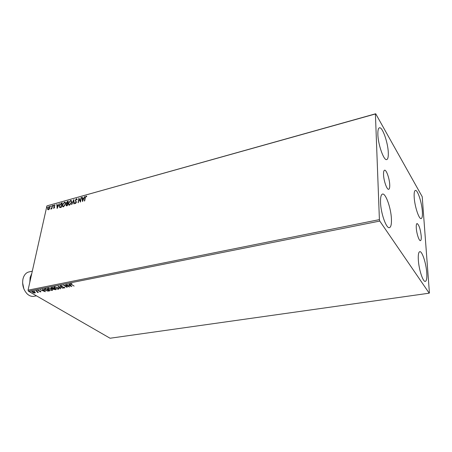 <?xml version="1.0" encoding="UTF-8"?>
<svg xmlns="http://www.w3.org/2000/svg" width="452" height="452" viewBox="0 0 452 452"><rect width="100%" height="100%" fill="white"/><g stroke="black" fill="none" stroke-linecap="round" stroke-linejoin="round"><path stroke-width="0.68" d="M383.539 174.664C383.708 180.828 386.98 190.032 388.703 189.292C389.488 189.015 389.827 187.495 389.726 184.738C389.528 178.613 386.313 169.511 384.562 170.212C383.793 170.477 383.454 171.963 383.539 174.664M416.286 228.023C416.586 233.531 419.117 241.165 420.45 240.645C421.134 240.396 421.394 238.871 421.224 236.068C420.354 228.904 418.97 224.723 417.066 223.531C416.394 223.768 416.134 225.26 416.286 228.023M422.349 211.434C422.626 215.796 422.23 218.18 421.174 218.576C419.027 219.508 414.682 206.411 414.196 197.343C413.959 193.1 414.354 190.8 415.377 190.439C417.575 189.58 421.812 202.451 422.349 211.434M391.421 218.983C391.618 224.232 390.957 227.124 389.432 227.65C386.358 228.876 380.799 213.293 380.533 202.4C380.398 197.326 381.053 194.552 382.511 194.072C385.669 192.947 391.065 208.214 391.421 218.983M388.285 152.544C388.454 156.782 387.929 159.121 386.726 159.573C383.895 160.946 378.109 144.776 377.872 134.543C377.753 130.47 378.273 128.227 379.431 127.809C382.358 126.554 387.969 142.431 388.285 152.544M426.75 272.805C427.078 278.065 426.598 280.929 425.315 281.393C423.032 282.212 418.863 269.539 418.337 259.985C418.06 254.855 418.541 252.086 419.778 251.674C422.111 250.922 426.168 263.346 426.75 272.805M52.223 289.523L51.997 289.15M35.363 292.568L34.979 293.003L33.668 292.902L31.657 291.687L32.069 291.32L34.674 291.93L35.363 292.568M35.702 290.636L38.51 292.269L37.782 292.094L37.352 292.461L37.245 291.817L35.702 290.636M40.759 291.868L39.748 291.755L40.33 291.387L37.674 290.382L38.957 290.246L38.301 290.348L38.364 290.692L40.104 291.082L40.985 291.659L40.505 291.585M44.94 288.8L45.918 288.602L49.726 290.873L47.957 291.111L45.194 290.224L44.228 289.297L44.94 288.8M52.223 287.348L56.02 289.642L53.5 289.387L53.093 288.822L51.449 288.37L50.957 287.873L52.223 287.348M57.997 286.201L63.161 288.24L58.884 286.766L60.709 288.726L60.348 288.794L57.997 286.201M65.574 284.698L69.676 286.969L64.687 285.658L67.162 287.461L63.387 285.127L68.376 286.438L65.574 284.698M71.625 284.534L74.117 286.099L70.41 283.884L72.009 283.698L70.964 284.003L71.625 284.534M379.787 221.062L429.214 293.184L429.4 292.726L422.219 196.716L375.702 113.763L375.409 113.966L379.403 219.621L379.787 221.062L28.442 291.218L110.068 338.237L429.214 293.184M71.806 286.551L66.585 284.494L68.614 285.088L69.845 284.845L69.088 283.997L69.461 283.924L71.806 286.551M60.641 285.596L62.444 285.913L61.054 285.833L61.093 286.348L64.885 287.755L63.116 287.817L64.207 287.805L64.167 287.427L60.754 286.41L60.308 285.941L60.641 285.596M58.059 287.709L59.003 288.664L58.432 289.246L54.782 288.37L53.844 287.421L54.421 286.834L58.059 287.709M51.709 288.964L52.675 289.918L52.116 290.483L48.477 289.613L47.522 288.664L48.087 288.093L51.709 288.964M45.381 291.726L40.171 289.743L42.177 290.314L43.352 290.082L42.55 289.274L42.9 289.201L45.381 291.726M36.985 290.591L36.301 290.546L36.985 290.591M34.55 291.077L33.872 291.031L34.55 291.077M30.606 291.856L29.928 291.811L30.606 291.856M375.409 113.966L46.929 205.88L375.702 113.763M49.296 209.044L48.358 209.813L47.669 209.496L47.635 208.406L49.115 206.417L49.72 206.57L49.85 207.796L49.296 209.044M52.534 205.519L51.81 208.807L51.505 208.892L51.613 208.406L50.76 209.044L51.692 207.847L52.534 205.519M53.907 208.282L53.421 207.976L53.664 207.643L53.98 207.88L54.364 207.078L53.856 205.988L54.709 204.858L55.161 204.988L54.167 205.886L54.681 207.253L53.907 208.282M61.353 203.061L62.286 202.795L61.325 207.338L59.788 207.604L59.348 205.688L61.353 203.061L62.24 203.016M68.303 201.123L67.354 205.683L66.15 205.75L66.659 203.892L66.263 202.903L67.489 201.349L68.303 201.123M73.812 199.586L74.201 203.801L73.857 203.897L73.557 200.699L71.506 204.541L73.812 199.586M81.032 197.575L81.349 197.484L80.439 202.089L79.038 199.23L78.032 202.75L78.947 198.157L80.349 200.999L81.032 197.575L81.309 197.71M85.292 197.846L84.694 200.925L84.366 201.01L84.976 197.891L86.061 196.061L86.756 196.371L86.518 196.773L85.97 196.535L85.292 197.846M46.929 205.88L28.047 290.173L379.403 219.621M82.479 201.53L81.993 197.309L82.343 197.208L82.484 198.564L83.66 198.236L84.733 196.547L82.479 201.53M76.45 198.739L77.179 199.485L76.874 199.784L76.377 199.202L75.642 200.14L76.411 202.293L75.456 203.569L74.812 203.01L75.117 202.66L75.552 203.095L76.089 202.4L75.326 200.219L76.45 198.739L76.97 198.897M71.608 202.332L69.551 205.191L68.636 204.925L68.455 203.225L70.518 200.394L71.427 200.671L71.608 202.332M65.54 204.01L63.495 206.852L62.602 206.604L62.427 204.892L64.478 202.078L65.365 202.338L65.54 204.01M57.15 208.485L56.799 204.327L57.133 204.236L57.229 205.57L58.353 205.253L59.41 203.598L57.15 208.485M53.426 205.564L52.946 205.971L53.251 205.259L53.426 205.564M51.099 206.214L50.624 206.62L50.929 205.909L51.099 206.214M47.324 207.265L46.855 207.671L47.161 206.959L47.324 207.265M28.442 291.218L28.047 290.173M84.609 200.948L85.174 198.044L86.061 196.061M86.259 196.219L86.648 196.241M82.586 201.298L81.993 197.309M83.66 198.236L82.484 198.564M83.857 198.394L84.377 196.643M82.671 200.422L83.626 198.903L82.524 198.999L82.671 200.422L83.428 198.75M80.456 202.016L79.038 199.23M78.275 202.682L79.134 198.377M81.23 197.727L80.349 200.999M76.998 199.66L76.721 199.349M74.992 203.423L74.812 203.01M75.75 203.247L76.089 202.4M76.286 202.552L76.015 201.858M76.213 202.01L75.716 201.513M75.913 201.665L75.326 200.219M75.524 200.377L76.648 198.897M74.038 203.846L73.557 200.699M71.811 204.457L73.845 199.993M68.907 205.163L68.455 203.225M68.659 203.377L70.518 200.394M70.715 200.547L71.354 200.575M69.15 204.694L69.834 204.875L71.495 202.575L71.105 201.027M68.772 203.14L68.896 204.479L69.636 204.722L71.292 202.423L71.15 201.083L70.433 200.857L68.772 203.14M66.337 205.88L66.077 204.965M66.28 205.118L66.659 203.892M66.348 203.705L66.263 202.903M66.461 203.055L67.489 201.349M67.693 201.502L68.258 201.343M66.789 203.473L67.743 203.519L67.896 201.677L66.574 202.818L66.636 203.36L67.54 203.366L67.896 201.677M66.591 205.417L67.342 205.451L67.444 203.835L66.393 204.869L66.427 205.332L67.139 205.298L67.444 203.835M62.868 206.83L62.427 204.892M62.625 205.044L64.478 202.078M64.676 202.23L65.291 202.253M63.11 206.366L63.777 206.536L65.427 204.253L65.048 202.705M62.738 204.807L62.862 206.152L63.579 206.389L65.229 204.101L65.088 202.75L64.387 202.541L62.738 204.807M59.704 207.575L59.348 205.688M59.545 205.841L61.557 203.208M59.963 207.106L61.314 207.106L62.082 203.496L60.698 203.784L59.653 205.603L59.749 206.943L61.11 206.954L61.879 203.349M57.274 208.225L56.799 204.327M58.353 205.253L57.229 205.57M58.551 205.406L59.071 203.694M57.364 207.395L58.319 205.903L57.263 205.993L57.364 207.395L58.122 205.756M53.726 208.287L53.421 207.976M54.178 208.027L54.37 207.355M54.573 207.502L54.364 207.078M54.562 207.225L53.844 206.468M54.048 206.615L53.856 205.988M54.059 206.135L54.709 204.858M53.104 206.005L52.918 205.705M53.121 205.852L53.438 205.417M51.754 208.824L51.613 208.406M51.031 209.067L50.98 208.654M51.675 208.451L51.692 207.847M51.89 207.993L52.229 205.603M50.782 206.649L50.596 206.355M50.794 206.502L51.11 206.061M47.872 209.643L47.635 208.406M47.839 208.553L49.115 206.417M49.319 206.564L49.714 206.558M48.206 209.412L48.652 209.553L49.748 208.022L49.494 206.959M47.935 208.321L48.036 209.287L48.449 209.406L49.545 207.875L49.466 206.937L49.025 206.818L47.935 208.321M47.014 207.7L46.827 207.4M47.025 207.547L47.161 206.959M71.004 284.082L70.506 283.67M71.088 283.562L70.987 283.901M71.405 286.105L70.896 285.896M69.162 285.206L68.783 285.054M69.365 283.941L69.845 284.845M70.879 285.992L70.145 284.811L69.145 285.297L70.879 285.992L70.088 285.11L69.145 285.297M70.145 284.811L70.088 285.11M68.879 286.472L68.399 286.342M64.698 285.607L64.246 285.325M60.992 285.574L60.839 285.946M64.851 287.67L64.591 288.043M64.647 287.743L64.325 287.766M60.811 286.11L60.382 285.698M60.483 288.483L60.348 288.794M60.404 288.5L58.427 286.37M59.009 288.687L58.432 289.246M58.494 288.952L58.11 288.997M54.573 287.901L53.895 287.093M54.811 286.788L54.398 287.28M58.489 288.523L58.314 287.879M55.11 288.308L58.031 289.014L58.489 288.534L57.726 287.777L54.822 287.071L54.342 287.54L55.11 288.308M54.878 286.788L54.822 287.071M55.664 289.427L55.087 289.517M53.562 289.099L53.5 289.387M53.551 289.088L53.133 288.642M51.042 287.647L51.449 288.37M52.262 287.376L51.494 287.884M54.065 288.461L53.539 288.913M54.963 289.54L54.087 288.738L53.517 289.014L54.963 289.54M53.986 288.478L53.924 288.772M53.534 288.54L52.285 287.653L51.471 287.992L53.534 288.54M51.974 287.432L51.912 287.726M52.675 289.935L52.116 290.483M52.172 290.19L51.794 290.235M48.24 289.127L47.579 288.342M48.477 288.048L48.076 288.534M52.155 289.777L51.387 289.026L48.494 288.325L48.025 288.788L48.805 289.551L51.714 290.252L52.161 289.788M49.375 290.664L48.454 290.811M44.929 289.721L44.302 289.043M45.957 288.625L44.81 289.263M49.014 290.704L45.985 288.901L44.765 289.449L45.522 290.161L47.771 290.868L49.065 290.478M44.934 288.907L44.872 289.201M44.929 291.269L44.46 291.088M42.731 290.416L42.369 290.28M42.844 289.212L43.352 290.082M44.437 291.19L43.669 290.054L42.708 290.523L44.437 291.19L43.607 290.342L42.708 290.523M43.669 290.054L43.607 290.342M38.121 290.472L37.782 290.195M37.51 292.184L37.691 292.472M35.369 292.58L34.979 293.003M32.222 291.969L31.736 291.45M32.301 291.286L32.16 291.642M34.877 292.45L34.872 292.054M32.674 292.325L34.634 292.806L34.911 292.534L34.358 291.992L32.414 291.517L32.126 291.794L32.674 292.325M29.826 282.24L30.131 277.415L31.798 273.437M32.301 271.194L28.951 271.929C26.583 272.499 24.798 274.178 23.6 276.963L22.979 278.94C21.978 284.72 23.34 289.67 27.069 293.789C29.273 295.874 31.572 296.704 33.979 296.297L36.426 295.823M23.866 288.873L22.606 282.743M55.477 289.466L55.415 289.76M49.155 290.704L49.093 290.998M45.703 288.675L45.641 288.969M64.382 287.642L64.444 287.348M53.844 287.421L53.901 287.127M58.489 288.534L58.545 288.24M53.076 288.964L53.133 288.67M47.522 288.664L47.584 288.37M37.51 292.122L37.572 291.834M34.911 292.534L34.973 292.241"/></g></svg>
